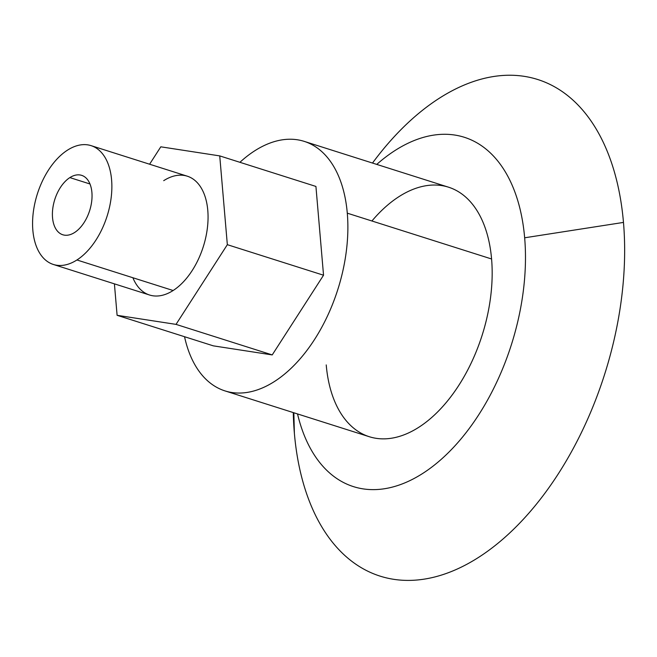 <?xml version="1.0" encoding="UTF-8"?>
<svg xmlns="http://www.w3.org/2000/svg" width="657" height="657" viewBox="0 0 657 657"><rect width="100%" height="100%" fill="white"/><g stroke="black" fill="none" stroke-linecap="round" stroke-linejoin="round"><path stroke-width="0.99" d="M224.998 390.907L369.291 436.716A130.899 76.844 -72.4 0 0 455.712 389.995A130.899 76.844 -72.4 0 0 491.584 258.981L347.29 213.172A130.899 76.844 107.6 0 1 311.426 344.178A130.899 76.844 107.6 0 1 224.998 390.907A130.899 76.844 107.6 0 1 184.543 336.713A130.899 76.844 -72.4 0 0 281.04 376.896A130.899 76.844 -72.4 0 0 347.29 213.172L491.584 258.981A130.899 76.844 -72.4 0 0 448.517 187.188L304.224 141.378A130.899 76.844 107.6 0 1 347.29 213.172A130.899 76.844 -72.4 0 0 239.92 162.304A130.899 76.844 107.6 0 1 304.224 141.378M623.477 222.419L524.656 237.793A183.262 107.584 107.6 0 1 433.135 466.068A183.262 107.584 107.6 0 1 297.531 413.935A183.262 107.584 -72.4 0 0 433.135 466.068A183.262 107.584 -72.4 0 0 524.656 237.793L623.477 222.419A260.525 152.941 107.6 0 1 478.6 557.366A260.525 152.941 107.6 0 1 294.377 433.25A260.525 152.941 -72.4 0 0 478.6 557.366A260.525 152.941 -72.4 0 0 623.477 222.419A260.525 152.941 -72.4 0 0 372.618 162.903L372.503 163.051A260.525 152.941 107.6 0 1 623.477 222.419M293.843 412.76L294.377 433.25A260.525 152.941 107.6 0 1 293.277 412.588L293.285 412.777A260.525 152.941 -72.4 0 0 294.377 433.25L293.843 412.76M53.357 264.467L149.55 295.009A62.333 36.595 -72.4 0 0 173.128 290.517L76.926 259.975A62.333 36.595 107.6 0 1 53.357 264.467A62.333 36.595 107.6 0 1 33.269 212.482A62.333 36.595 107.6 0 1 67.515 150.133A62.333 36.595 107.6 0 1 91.085 145.64A62.333 36.595 107.6 0 1 111.173 197.634A62.333 36.595 107.6 0 1 76.926 259.975L173.128 290.517A62.333 36.595 -72.4 0 0 207.366 228.176A62.333 36.595 -72.4 0 0 187.278 176.183L91.085 145.64M74.578 232.521A31.166 18.297 -72.4 0 0 91.693 201.346A31.166 18.297 -72.4 0 0 81.657 175.353A31.166 18.297 -72.4 0 0 69.864 177.595L89.984 183.985L69.864 177.595A31.166 18.297 -72.4 0 0 52.749 208.77A31.166 18.297 -72.4 0 0 62.793 234.763A31.166 18.297 -72.4 0 0 74.578 232.521A31.166 18.297 107.6 0 1 52.535 217.664A31.166 18.297 107.6 0 1 69.864 177.595A31.166 18.297 107.6 0 1 91.906 192.444A31.166 18.297 107.6 0 1 74.578 232.521M376.757 164.406A183.262 107.584 107.6 0 1 524.656 237.793A183.262 107.584 -72.4 0 0 376.757 164.406M371.919 220.99A130.899 76.844 107.6 0 1 491.584 258.981A130.899 76.844 107.6 0 1 418.788 427.288A130.899 76.844 107.6 0 1 326.225 364.922M315.927 186.44L323.54 275.217L272.22 354.92L213.295 345.845L117.102 315.303L114.408 283.849L117.102 315.303L213.295 345.845L272.22 354.92L323.54 275.217L315.927 186.44L219.734 155.898L315.927 186.44M149.599 164.225L160.801 146.815L219.734 155.898L227.338 244.675L323.54 275.217L227.338 244.675L176.027 324.377L272.22 354.92L176.027 324.377L117.102 315.303L176.027 324.377L227.338 244.675L219.734 155.898L160.801 146.815L149.599 164.225M67.515 150.133A62.333 36.595 -72.4 0 0 32.85 230.278A62.333 36.595 -72.4 0 0 76.926 259.975A62.333 36.595 -72.4 0 0 111.591 179.829A62.333 36.595 -72.4 0 0 67.515 150.133M163.708 180.675A62.333 36.595 107.6 0 1 207.784 210.371A62.333 36.595 107.6 0 1 173.128 290.517A62.333 36.595 107.6 0 1 132.886 277.747"/></g></svg>
